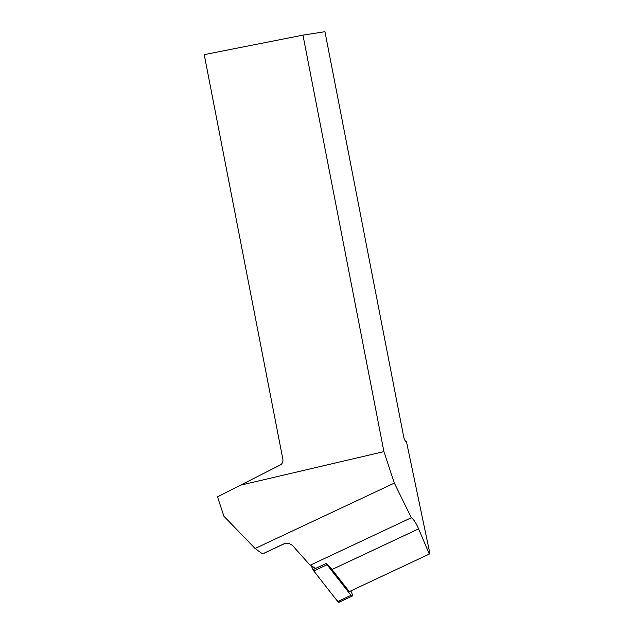 <?xml version="1.0" encoding="UTF-8"?>
<svg xmlns="http://www.w3.org/2000/svg" width="634" height="634" viewBox="0 0 634 634"><rect width="100%" height="100%" fill="white"/><g stroke="black" fill="none" stroke-linecap="round" stroke-linejoin="round"><path stroke-width="0.95" d="M302.965 35.139L324.949 31.7L403.612 436.406A5.254 1.434 -101.2 0 0 405.633 441.216L406.497 441.811L429.781 553.03L429.297 554.053L418.599 528.851C416.134 523.113 413.717 519.404 411.339 517.724L394.348 483.1L383.919 451.622L302.965 35.139L204.219 54.635L282.891 459.341C283.224 461.885 282.32 463.787 280.18 465.039L217.494 496.842L223.913 516.219L255.09 548.497L262.516 553.902L284.484 543.584A5.254 1.823 -115.2 0 0 284.761 543.528L288.922 543.378L292.266 545.216L310.121 565.259A33.475 11.618 64.8 0 1 315.312 568.524L326.28 563.46A2.607 0.903 64.8 0 0 327.057 564.759L351.03 595.334A2.607 0.903 64.8 0 0 352.211 596.071A2.607 0.903 64.8 0 0 351.949 593.392L350.816 590.912M352.211 596.071L338.944 602.3A2.607 0.903 -115.2 0 1 337.763 601.563L313.79 570.988A2.607 0.903 -115.2 0 1 313.014 569.689L311.191 565.71L313.79 570.988L336.678 600.176L339.206 601.682M326.248 563.388A33.475 11.618 -115.2 0 1 331.986 569.53L349.302 591.617L429.297 554.053M310.121 565.259L411.339 517.724M383.919 451.622L239.818 485.343M285.918 543.187L284.484 543.584M394.348 483.1L255.09 548.497M327.057 564.759L313.79 570.988M337.763 601.563L351.03 595.334M313.014 569.689L326.28 563.46M331.986 569.53L418.599 528.851M284.761 543.528L262.825 553.831"/></g></svg>
